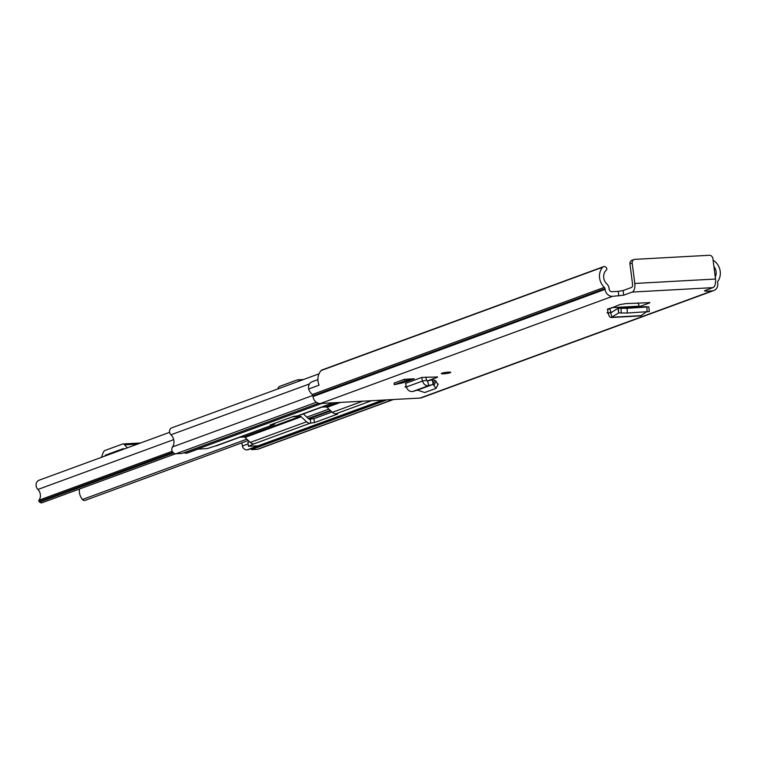 <?xml version="1.0" encoding="UTF-8"?>
<svg xmlns="http://www.w3.org/2000/svg" width="758" height="758" viewBox="0 0 758 758"><rect width="100%" height="100%" fill="white"/><g stroke="black" fill="none" stroke-linecap="round" stroke-linejoin="round"><path stroke-width="1.14" d="M608.191 313.016A4.719 0.606 -7.3 0 1 607.073 312.77A4.719 0.606 -7.3 0 1 608.049 312.268M403.881 382.563L414.2 378.782L404.412 379.313L394.084 383.103L394.293 384.704L403.881 382.563M623.692 295.194L632.21 292.067A7.447 3.629 -93.1 0 0 634.797 283.454L632.191 263.092L629.955 263.917L632.56 284.269A2.719 1.327 -93.1 0 1 631.613 287.424L623.095 290.551L623.692 295.194L612.473 296.34A7.447 6.424 -110.2 0 1 605.055 289.376L604.95 288.59A1.819 1.563 69.8 0 0 604.325 287.358A13.796 11.91 -110.2 0 1 602.676 267.223L321.117 370.548A2.719 2.35 -110.2 0 1 321.942 369.98L603.51 266.664A2.719 2.35 69.8 0 0 602.676 267.223M321.117 370.548A13.796 11.91 -110.2 0 0 319.052 385.178L308.563 389.034A13.796 11.91 69.8 0 0 312.268 394.53A1.819 1.563 -110.2 0 1 312.893 395.761L312.997 396.548A7.447 6.424 69.8 0 0 320.416 403.512L420.131 398.054A7.447 6.424 69.8 0 0 421.751 397.713L713.809 290.551A7.447 6.424 -110.2 0 1 712.188 290.882L420.131 398.054M705.736 290.286L705.859 291.233L712.188 290.882M705.859 291.233L704.409 290.769L712.927 287.642L632.21 292.067M433.131 384.173L432.164 379.749L427.512 381.047L426.508 380.317L425.806 377.247L421.666 377.465L405.587 383.368L406.421 386.959C407.596 390.379 409.746 391.877 412.873 391.441L417.506 390.114L424.726 392.53L436.021 388.39L438.247 384.012M425.806 377.247L437.641 377.02M427.124 381.037L437.11 377.37L437.053 376.811M406.468 387.149A4.719 0.606 -7.3 0 1 405.066 386.893A4.719 0.606 -7.3 0 1 406.269 386.324M448.281 372.159A4.719 0.606 -7.3 0 1 450.726 372.377A4.719 0.606 -7.3 0 1 443.809 373.798A4.719 0.606 -7.3 0 1 441.355 373.58A4.719 0.606 -7.3 0 1 448.281 372.159M648.876 311.576L627.264 313.035L618.661 312.931L618.007 308.298L611.071 312.751L609.697 308.307L607.442 309.131L607.537 309.662L619.75 304.621L625.871 303.607L649.9 302.641M611.393 307.682L639.193 306.166L639.288 306.687L649.341 303.001L649.303 302.423M618.812 295.999L618.215 291.356L611.886 291.697A2.719 2.35 -110.2 0 1 609.167 289.149L609.062 288.362A6.538 5.647 69.8 0 0 606.826 283.928A9.077 7.836 -110.2 0 1 606.372 270.066L606.409 270.028A1.45 1.251 69.8 0 0 606.533 268.038L606.258 267.65A2.719 2.35 69.8 0 0 603.51 266.664M618.215 291.356L623.095 290.551M308.724 388.977A6.538 5.647 -110.2 0 1 312.031 381.795L317.915 379.635M713.894 266.418A9.077 7.836 -110.2 0 1 715.249 276.945M713.145 260.581A2.719 2.35 69.8 0 1 714.443 261.103A13.796 11.91 -110.2 0 1 717.94 281.133A1.819 1.563 69.8 0 0 717.636 282.421L717.741 283.208A7.447 6.424 -110.2 0 1 713.809 290.551M632.191 263.092A3.629 3.136 69.8 0 1 634.105 259.511A3.629 3.136 69.8 0 1 634.891 259.35L709.28 255.275A3.629 3.136 69.8 0 1 712.908 258.668L715.514 279.029A7.447 3.629 86.9 0 1 712.927 287.642M629.955 263.917A3.629 3.136 -110.2 0 1 631.869 260.326L634.105 259.511M436.021 388.39L433.169 384.363L428.886 385.566C425.788 385.993 423.646 384.486 422.481 381.066L421.666 377.465M437.802 384.391L435.945 381.113L434.514 380.175L433.083 384.401L417.506 390.114M432.164 379.749L434.514 380.175M412.873 391.441L428.886 385.566L427.512 381.047M404.412 379.313L404.611 380.914L414.2 378.782M404.611 380.914L394.293 384.704M639.193 306.166A4.719 2.302 -93.1 0 0 637.469 302.973M618.661 312.931L611.194 317.517L640.681 315.897L646.11 312.002M648.763 306.857L626.894 308.335L618.348 308.203L648.763 306.857L649.35 311.671M618.736 312.931L618.348 308.203M607.537 309.662L608.286 313.509C609.091 316.721 610.323 317.962 611.99 317.223L610.436 312.154L612.151 312.059M175.591 453.758L42.126 502.725A2.719 2.35 -110.2 0 1 39.691 502.099L39.056 501.464A0.91 0.786 -110.2 0 1 38.933 500.204A7.713 6.661 69.8 0 0 37.9 489.469A5.628 4.861 -110.2 0 1 39.075 480.221L169.612 432.325M79.391 489.052A12.441 10.735 69.8 0 0 82.423 499.503L246.843 439.176M248.254 440.502L85.076 500.375A2.719 2.35 -110.2 0 1 82.423 499.503M104.936 456.06L105.893 455.71M107.788 455.008L105.552 455.132L123.071 448.708A1.819 0.881 -93.1 0 1 123.194 448.679A1.819 0.881 -93.1 0 1 123.677 448.916L123.848 449.115M137.425 444.131L124.653 444.832L127.325 447.836M124.653 444.832A6.538 3.193 -93.1 0 0 122.938 443.961A6.538 3.193 -93.1 0 0 122.474 444.055L104.955 450.489A6.538 3.193 -93.1 0 0 103.154 452.725L101.458 457.33M105.552 455.132A1.819 0.881 -93.1 0 0 105.049 455.757M300.424 380.649L299.618 380.952M299.41 380.706A6.538 3.193 -93.1 0 0 297.695 379.834A6.538 3.193 -93.1 0 0 297.221 379.938L279.702 386.362A6.538 3.193 -93.1 0 0 277.911 388.598L277.769 388.968M371.543 400.717L336.021 413.745A5.628 4.861 -110.2 0 1 332.345 412.314L327.039 407.34A1.63 1.412 69.8 0 0 325.978 406.923L321.799 407.15M292.446 416.815L300.177 416.388A1.63 1.412 -110.2 0 1 301.239 416.805L306.545 421.78A5.628 4.861 69.8 0 0 310.221 423.21L253.977 443.856L248.434 446.301L257.9 445.837L247.136 449.864A4.719 4.074 69.8 0 0 248.169 449.655L383.292 400.072M253.977 443.856A5.628 4.861 -110.2 0 1 250.301 442.416L244.995 437.442A1.63 1.412 69.8 0 0 243.934 437.025L239.755 437.252M275.296 423.106L275.002 423.514A5.628 4.861 69.8 0 1 272.975 425.067A5.628 4.861 69.8 0 1 271.743 425.323L270.113 425.011L293.337 416.483L297.543 415.858A5.628 4.861 -110.2 0 0 298.775 415.602L333.7 402.782M184.061 452.678A4.719 4.074 69.8 0 0 186.222 453.199L197.468 449.153L207.285 448.556L215.499 445.96A5.628 4.861 -110.2 0 0 216.731 445.704L272.975 425.067M303.371 413.915L308.658 418.871A1.63 1.412 69.8 0 0 309.719 419.288L313.926 418.653L332.023 412.011M248.434 446.301L247.932 442.378L249.6 441.762M336.021 413.745L337.651 414.058L314.428 422.576L310.221 423.21M318.578 403.322L182.015 453.436L176.008 453.758A4.178 3.61 -110.2 0 1 172.341 451.446A4.178 3.61 -110.2 0 1 172.502 446.945A8.897 7.684 69.8 0 0 170.948 434.779A4.178 3.61 -110.2 0 1 171.753 427.863L319.023 373.827M241.783 442.871L242.427 446.017A4.539 3.923 -110.2 0 0 246.89 449.873M251.211 448.537L251.343 449.636L386.968 399.864M393.449 399.513L258.26 449.115A4.178 3.61 -110.2 0 1 257.35 449.305L251.343 449.636M197.99 449.124L187.453 452.981A4.539 3.923 -110.2 0 1 186.468 453.189M612.473 296.34L320.416 403.512M604.325 287.358L312.268 394.53M604.95 288.59L312.893 395.761M605.055 289.376L312.997 396.548M715.514 279.029L634.797 283.454M406.421 386.959L422.481 381.066L426.508 380.317M434.173 385.111L435.945 381.113M647.048 311.945L646.934 307.236M627.264 313.035L627.16 308.316M621.2 313.092L621.086 308.373M608.286 313.509L610.436 312.154M611.99 317.223L641.448 315.612M173.696 439.64L37.9 489.469M172.256 451.275L38.933 500.204M306.829 417.156L328.887 409.064M39.691 502.099L173.591 452.962M172.938 452.337L39.056 501.464M337.869 402.555L325.978 406.923M300.177 416.388L243.934 437.025M271.743 425.323L215.499 445.96M321.847 403.436L186.222 453.199M333.065 402.82L297.543 415.858M382.762 400.101L247.136 449.864M362.637 401.2L332.345 412.314M306.545 421.78L250.301 442.416M340.456 402.413L327.039 407.34M301.239 416.805L244.995 437.442M312.827 395.449L172.502 446.945M309.435 383.965L170.948 434.779M248.131 443.923L242.427 446.017M316.342 402.261L176.008 453.758M392.976 399.542L257.35 449.305M330.782 410.845L308.733 418.937M271.108 424.641L271.203 425.352M310.771 423.182L310.268 419.25M313.926 418.653L314.428 422.576M618.282 308.203L646.432 306.658M330.299 410.391L308.241 418.482M140.524 443.004L122.938 443.961M303.513 379.521L297.695 379.834"/></g></svg>
